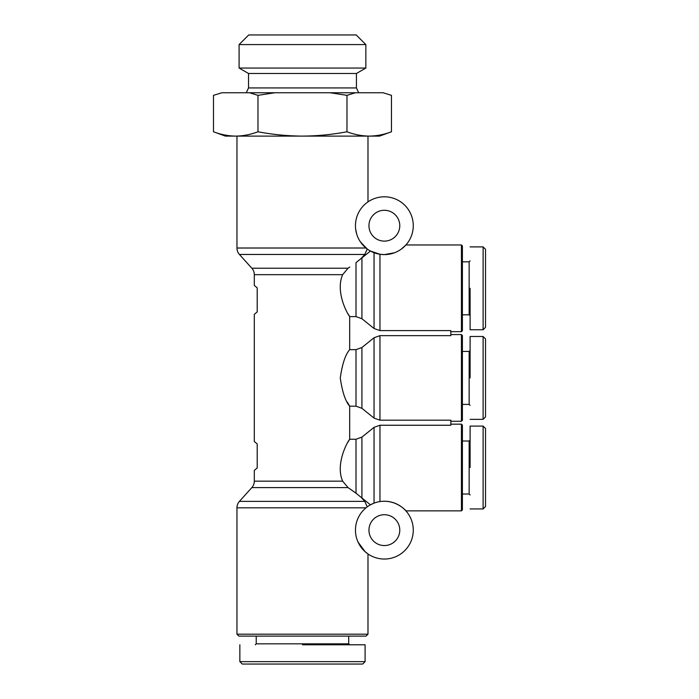 <?xml version="1.0" encoding="UTF-8"?>
<svg xmlns="http://www.w3.org/2000/svg" width="699" height="699" viewBox="0 0 699 699"><rect width="100%" height="100%" fill="white"/><g stroke="black" fill="none" stroke-linecap="round" stroke-linejoin="round"><path stroke-width="1.05" d="M348.181 314.017L349.675 316.595C345.926 311.649 335.616 290.618 342.659 274.681L348.041 268.233L251.832 268.233A9.637 9.637 0 0 1 254.305 274.681L254.305 285.437L257.197 287.839L257.197 311.929L254.305 314.332L254.305 441.506L257.197 443.917L257.197 467.998L254.305 470.41L254.305 481.157A9.637 9.637 0 0 1 251.832 487.605L239.434 501.375A9.637 9.637 0 0 0 236.961 507.824L365.996 507.824L367.228 506.862L364.773 501.375L361.034 497.277L370.444 504.809L374.044 503.14L374.044 427.334L361.925 437.111L356.009 439.252L349.675 439.252L348.119 441.917M347.42 402.248L349.675 406.189C345.411 401.287 342.283 391.886 340.273 377.984C342.257 364.004 345.393 354.559 349.675 349.649L349.675 316.595L356.009 316.595L356.009 262.649L361.034 258.569L364.773 254.462L367.228 248.975L365.996 248.014L236.961 248.014A9.637 9.637 0 0 0 239.434 254.462L251.832 268.233M470.104 508.942L483.114 508.942L485.517 506.53L485.517 428.496L483.114 426.093L470.104 426.093L470.104 440.055L469.143 441.025L469.143 494.01L470.104 494.971M470.104 419.348L483.114 419.348L485.517 416.936L485.517 338.901L483.114 336.49L470.104 336.49L470.104 350.461L469.143 351.431L469.143 404.415L470.104 405.376M470.104 329.753L483.114 329.753L485.517 327.342L485.517 249.307L483.114 246.896L470.104 246.896M302.475 661.638L239.853 661.638L242.265 664.05L362.685 664.05L365.096 661.638L301.75 661.638M254.305 481.157L342.659 481.157L348.041 487.605L356.009 493.188L349.788 488.819M356.009 316.595L361.925 318.727L374.044 328.513L379.959 330.592L450.838 330.592L450.838 335.651L379.959 335.651L374.044 337.739L361.925 347.517L361.925 408.33L374.044 418.107L379.959 420.186L450.838 420.186L450.838 425.245L379.959 425.245L379.959 501.576C396.543 499.051 407.089 511.825 405.909 510.873L461.436 510.873L461.436 424.162L450.838 424.162M450.838 421.27L461.436 421.27L461.436 334.568L450.838 334.568M450.838 331.676L461.436 331.676L461.436 244.973L405.909 244.973L401.13 249.246M384.363 254.602A28.904 28.904 0 0 1 355.459 225.707A28.904 28.904 0 0 1 384.363 196.803A28.904 28.904 0 0 1 413.266 225.707A28.904 28.904 0 0 1 384.363 254.602L379.959 254.27L384.363 254.602L394.454 252.785M348.041 268.233L349.788 267.018M461.436 510.873L462.397 509.903L462.397 425.123L461.436 424.162M365.996 507.824L367.228 506.862M405.909 510.873L404.546 509.457M355.459 530.139A28.904 28.904 0 0 1 384.363 501.235A28.904 28.904 0 0 1 413.266 530.139A28.904 28.904 0 0 1 384.363 559.043A28.904 28.904 0 0 1 355.459 530.139M461.436 421.27L462.397 420.309L462.397 335.529L461.436 334.568M461.436 331.676L462.397 330.714L462.397 245.934L461.436 244.973M367.989 634.185L366.058 636.107L238.892 636.107L236.961 634.185L367.989 634.185L367.989 553.949L365.096 551.677L358.08 542.162M236.961 634.185L236.961 507.824M367.989 136.104L367.989 201.889L367.054 202.553M236.961 248.014L236.961 136.104M462.397 494.01L469.143 494.01M462.397 441.025L469.143 441.025M368.95 530.139A15.413 15.413 0 0 0 384.363 545.552A15.413 15.413 0 0 0 399.776 530.139A15.413 15.413 0 0 0 384.363 514.726A15.413 15.413 0 0 0 368.95 530.139M462.397 404.415L469.143 404.415M462.397 351.431L469.143 351.431M462.397 314.821L469.143 314.821L469.143 261.828L470.104 260.867M462.397 261.828L469.143 261.828M384.363 241.12A15.413 15.413 0 0 1 368.95 225.707A15.413 15.413 0 0 1 384.363 210.285A15.413 15.413 0 0 1 399.776 225.707A15.413 15.413 0 0 1 384.363 241.12M469.143 314.821L470.104 315.782M391.466 131.77L391.466 95.344L383.061 92.757L355.389 92.757L346.975 95.344L346.975 131.77C354.323 134.566 361.741 136.008 369.221 136.104C376.7 136.008 384.118 134.566 391.466 131.77L379.548 136.104L225.401 136.104L213.483 131.77L213.483 95.344L221.889 92.757L213.483 95.344M255.266 644.784L256.227 643.823L348.714 643.823L349.683 644.784M358.674 92.757L356.429 87.934L248.521 87.934L246.275 92.757M356.429 73.482L248.521 73.482L239.093 68.048L365.848 68.048L356.429 73.482L356.429 87.934M239.093 44.587L248.73 34.95L356.219 34.95L365.848 44.587L239.093 44.587L239.093 68.048M342.659 481.157C335.616 465.385 345.9 444.18 349.675 439.252L349.675 406.189L356.009 406.189L356.009 349.649L349.675 349.649M361.925 347.517L356.009 349.649M379.959 425.245L374.044 427.334M361.925 408.33L356.009 406.189M356.009 439.252L356.009 493.188L361.034 497.277M379.959 330.592L379.959 254.27L370.444 251.028L361.034 258.569M362.999 549.606L365.105 551.694M366.687 553.005L367.989 553.949M360.518 242.029L367.228 248.975M356.665 233.947L355.669 229.141M346.975 131.77C332.27 134.566 317.442 136.008 302.475 136.104C287.507 136.008 272.68 134.566 257.975 131.77C250.626 134.566 243.208 136.008 235.729 136.104C228.25 136.008 220.832 134.566 213.483 131.77M470.104 467.517L470.104 426.093L470.104 467.517M470.104 377.923L470.104 336.49L470.104 377.923M470.104 288.32L470.104 329.753L470.104 288.32M257.975 131.77L257.975 95.344L249.56 92.757L221.889 92.757M346.975 95.344L330.146 92.757L274.803 92.757L257.975 95.344M483.114 508.942L483.114 426.093M483.114 419.348L483.114 336.49M483.114 329.753L483.114 246.896M274.803 92.757L249.56 92.757M355.389 92.757L330.146 92.757M391.466 95.344L383.061 92.757M302.475 644.784L365.096 644.784L302.475 644.784M485.517 493.73L485.517 494.534M239.434 501.375L364.773 501.375M364.773 254.462L239.434 254.462M251.832 487.605L348.041 487.605M342.659 274.681L254.305 274.681M379.959 335.651L379.959 420.186M361.925 318.727L361.925 257.922M374.044 328.513L374.044 252.697M374.044 418.107L374.044 337.739M361.925 437.111L361.925 497.924M348.714 643.823L348.714 636.107M365.848 44.587L365.848 68.048M256.227 643.823L256.227 636.107M239.853 661.638L239.853 644.784M365.096 644.784L365.096 661.638L362.685 664.05M248.521 87.934L248.521 73.482"/></g></svg>
